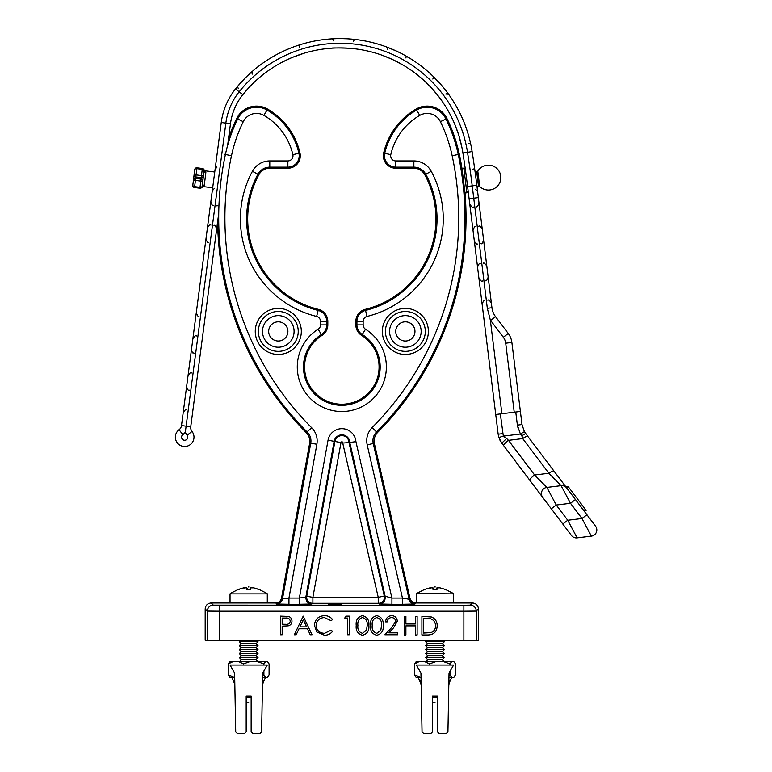 <?xml version="1.0" encoding="UTF-8"?>
<svg xmlns="http://www.w3.org/2000/svg" width="772" height="772" viewBox="0 0 772 772"><rect width="100%" height="100%" fill="white"/><g stroke="black" fill="none" stroke-linecap="round" stroke-linejoin="round"><path stroke-width="1.16" d="M463.808 182.906L463.538 180.667M204.049 170.969A1.988 1.409 7 0 0 202.245 169.338L196.85 168.672L196.078 174.897L201.482 175.562L202.36 168.47L196.956 167.804L202.36 168.47A1.988 1.988 0 0 1 204.097 170.438L204.097 170.438A1.988 1.988 0 0 1 204.088 170.68L202.139 186.467L204.088 170.68A1.988 1.592 7 0 0 205.863 172.503L205.526 170.863L214.751 172.002M193.936 176.055L194.737 169.531L193.936 176.055A1.988 1.409 7 0 1 195.905 174.887A1.988 1.409 7 0 1 196.078 174.897L195.644 178.429L201.048 179.094L201.231 177.57L193.849 176.72L193.598 178.786L193.936 176.055M201.753 187.413L203.586 186.641L204.31 185.126L203.586 186.641L212.686 187.76L212.281 190.858L215.668 164.996L216.942 167.92M203.953 169.676L205.526 170.863L205.863 172.503L204.31 185.126A1.988 1.592 7 0 0 202.139 186.467A1.988 1.988 0 0 1 199.919 188.194L194.525 187.528A1.988 1.988 0 0 1 192.797 185.309L193.598 178.786A1.988 1.409 7 0 0 195.403 180.426L194.631 186.66L200.025 187.326L200.797 181.092L195.403 180.426L195.644 178.429L193.685 178.12M385.315 597.296L384.736 600.558A6.215 6.195 77 0 1 380.557 603.887L378.232 603.289L312.641 603.299A5.964 5.964 50.1 0 1 306.773 596.274L312.892 597.335L378.232 597.335L384.302 596.003L391.925 598.068L402.444 598.068L367.192 444.884C365.88 438.264 367.53 432.484 372.152 427.563A297.075 297.075 0 0 0 452.17 155.751A148.021 148.021 0 0 0 440.397 121.686A14.764 14.764 0 0 0 419.746 115.395A61.027 61.027 0 0 0 390.786 154.661A5.124 5.124 0 0 0 395.785 160.923L413.869 160.923A19.715 19.715 0 0 1 431.23 171.287A100.456 100.456 0 0 1 367.028 316.443A5.124 5.124 0 0 0 363.139 321.422L363.139 324.896A5.124 5.124 0 0 0 365.532 329.239A44.564 44.564 0 0 1 341.832 411.524A44.564 44.564 0 0 1 318.122 329.239L321.422 334.498A38.349 38.349 0 0 0 341.832 405.319A38.349 38.349 0 0 0 362.232 334.498L361.653 335.415A37.268 37.268 0 0 1 341.832 404.229A37.268 37.268 0 0 1 322.001 335.415A12.42 12.42 0 0 0 327.82 324.896L327.82 321.422A12.42 12.42 0 0 0 318.392 309.36A93.161 93.161 0 0 1 258.852 174.752A12.42 12.42 0 0 1 269.785 168.219L287.869 168.219A12.42 12.42 0 0 0 299.98 153.039A68.322 68.322 0 0 0 267.566 109.074A22.06 22.06 0 0 0 236.705 118.483A155.317 155.317 0 0 0 228.512 138.748M305.828 598.136A5.964 5.964 50.1 0 1 305.915 596.988L306.773 596.274L334.903 441.459A7.102 7.102 0 0 1 348.992 442.607L355.921 441.632L391.925 598.068L391.925 604.273L379.39 604.013A5.964 5.964 128.5 0 0 380.056 603.974M385.296 597.103L385.325 597.325C384.649 601.629 383.066 603.81 380.557 603.887L380.557 603.887A6.215 6.195 77 0 1 379.168 604.042M318.122 329.239A5.124 5.124 0 0 0 320.525 324.896L320.525 321.422A5.124 5.124 0 0 0 316.626 316.443A100.456 100.456 0 0 1 252.425 171.287A19.715 19.715 0 0 1 269.785 160.923L287.869 160.923A5.124 5.124 0 0 0 292.868 154.661A61.027 61.027 0 0 0 263.908 115.395A14.764 14.764 0 0 0 243.257 121.686A148.021 148.021 0 0 0 231.484 155.751A297.075 297.075 0 0 0 311.734 427.794C316.153 432.455 317.861 437.956 316.877 444.276L288.95 598.068L288.95 604.273L276.54 604.022A5.964 5.964 140.1 0 0 277.505 603.945M312.641 603.299L311.782 604.013L299.362 604.273L299.362 598.068L288.95 598.068L282.475 598.956L282.253 599.796C277.823 606.29 277.611 602.971 277.187 603.984L275.662 602.971L235.45 602.971M378.232 603.289L378.232 597.335L342.72 443.051L348.992 442.607L384.302 596.003A5.964 5.964 128.5 0 1 378.492 603.299M328.756 604.563L329.268 604.524M341.832 604.37L328.611 604.601L341.832 604.37M421.773 602.971L472.503 602.971C476.102 603.357 478.08 605.344 478.466 608.934L478.466 640.239L463.875 640.239L463.875 611.221L219.779 611.221L207.359 611.106L205.188 608.934L205.188 640.239L207.359 640.239L207.359 611.106A5.964 5.964 135 0 1 213.323 605.142L463.875 605.258L470.331 605.142L472.503 602.971M361.653 335.415A12.42 12.42 0 0 1 355.844 324.896L355.844 321.422A12.42 12.42 0 0 1 365.262 309.36A93.161 93.161 0 0 0 424.803 174.752A12.42 12.42 0 0 0 413.869 168.219L395.785 168.219A12.42 12.42 0 0 1 383.674 153.039A68.322 68.322 0 0 1 416.089 109.074A22.06 22.06 0 0 1 446.949 118.483A155.317 155.317 0 0 1 459.301 154.226A304.38 304.38 0 0 1 461.984 168.344L465.024 193A304.38 304.38 0 0 1 377.72 432.301C374.652 435.582 373.561 439.432 374.439 443.832L373.243 443.495L409.17 599.4A5.964 5.964 -141.5 0 0 409.71 600.857M219.779 605.258L219.779 640.239L463.875 640.239M213.998 225.53C214.655 224.72 215.542 225.878 216.671 229.014L217.636 221.651A304.38 304.38 0 0 0 306.185 432.561C309.118 435.669 310.257 439.326 309.601 443.533L281.529 598.078L282.475 598.956C281.616 602.141 279.638 603.829 276.54 604.022M267.295 593.89L230.037 593.89L267.295 593.89L267.295 602.971L211.152 602.971L213.323 605.142M453.618 593.89L416.581 593.475L453.618 593.89L453.618 602.971L415.809 602.971L414.265 603.984M409.17 599.4L410 598.348L374.439 443.832M219.779 640.239L207.359 640.239M280.497 634.767L280.497 616.143L288.4 616.423C290.706 617.137 291.903 618.71 291.97 621.132C291.893 623.631 290.658 625.204 288.245 625.86L282.176 626.169L282.176 634.767L280.497 634.767M282.176 618.054L282.176 624.258L285.437 624.297C288.13 624.635 289.751 623.583 290.291 621.142C289.77 618.758 288.197 617.725 285.582 618.054L282.176 618.054M303.193 616.143L312.033 634.767L310.219 634.767L307.459 628.794L299.015 628.794L296.178 634.767L294.354 634.767L303.193 616.143M303.29 619.771L299.922 626.883L306.58 626.883L303.29 619.771M324.443 615.66C327.801 615.641 330.512 616.944 332.578 619.559L331.111 620.678L324.337 617.571C319.347 617.918 316.597 620.553 316.095 625.474C316.617 630.444 319.405 633.059 324.452 633.339L331.111 630.232L332.578 631.342C330.512 633.947 327.81 635.25 324.472 635.25L316.781 631.988L314.416 625.349C315.005 619.308 318.353 616.075 324.443 615.66M344.756 618.054L345.846 616.143L349.291 616.143L349.291 634.767L347.622 634.767L347.622 618.054L344.756 618.054M362.454 635.25C357.764 634.005 355.68 630.743 356.22 625.465C355.67 620.167 357.745 616.905 362.454 615.66C367.202 616.876 369.344 620.148 368.881 625.465C369.344 630.772 367.202 634.034 362.454 635.25M357.899 625.455C357.378 629.585 358.912 632.21 362.512 633.339L366.507 630.135L367.211 625.455C367.636 621.344 366.073 618.719 362.512 617.571C358.912 618.7 357.378 621.325 357.899 625.455M376.784 635.25C372.094 634.005 370.02 630.743 370.56 625.465C370.01 620.167 372.085 616.905 376.784 615.66C381.542 616.876 383.684 620.148 383.221 625.465C383.684 630.772 381.542 634.034 376.784 635.25M372.229 625.455C371.708 629.585 373.252 632.21 376.842 633.339L380.837 630.135L381.542 625.455C381.966 621.344 380.403 618.719 376.842 617.571C373.252 618.7 371.708 621.325 372.229 625.455M391.597 617.571C388.972 617.783 387.534 619.221 387.274 621.875L385.604 621.875C385.913 618.092 387.94 616.017 391.684 615.66C395.119 615.911 396.991 617.764 397.31 621.199L393.537 627.887L388.876 632.857L397.551 632.857L397.551 634.767L384.89 634.767L392.118 627.057L395.64 621.344C395.341 618.99 394 617.725 391.597 617.571M355.921 441.632A14.079 14.079 0 0 0 328.042 440.214L299.362 598.068L305.915 596.988M282.475 598.956L310.769 443.167C311.425 438.95 310.286 435.283 307.343 432.175A303.29 303.29 0 0 1 225.414 154.448L224.353 154.226M365.532 329.239L362.232 334.498A11.339 11.339 0 0 1 356.925 324.896L356.925 321.422A11.339 11.339 0 0 1 365.523 310.421A94.252 94.252 0 0 0 425.758 174.24A13.51 13.51 0 0 0 413.869 167.138L395.785 167.138A11.339 11.339 0 0 1 384.736 153.281A67.232 67.232 0 0 1 416.639 110.02A20.979 20.979 0 0 1 445.975 118.965A154.236 154.236 0 0 1 458.24 154.448A303.29 303.29 0 0 1 376.553 431.944C373.465 435.225 372.365 439.075 373.243 443.495L367.192 444.884M413.966 603.936A5.964 5.964 -141.5 0 0 414.979 604.022C411.997 603.858 410.038 602.266 409.092 599.246L402.444 598.068L402.444 604.273L391.925 604.273M414.303 603.984C414.082 604.939 412.431 603.646 409.353 600.095L409.092 599.246M311.251 603.993C308.453 603.839 306.638 601.706 305.818 597.605L305.915 596.737C305.731 601.07 307.69 603.492 311.782 604.013L311.222 603.993M410 598.348C410.878 601.224 412.817 602.768 415.809 602.971M281.963 600.539A5.964 5.964 140.1 0 0 282.398 599.13M275.662 602.971C278.779 602.739 280.738 601.098 281.529 598.078M385.344 597.798A5.964 5.964 128.5 0 0 385.199 596.717M312.892 603.289L312.892 597.335L341.012 442.568L334.151 441.323L305.915 596.737M311.782 604.013A5.964 5.964 50.1 0 1 311.077 603.974M478.466 608.934L476.295 611.106L463.875 611.221L463.875 605.258M205.188 608.934C205.574 605.344 207.562 603.357 211.152 602.971M196.956 167.804A1.988 1.988 0 0 0 194.737 169.531A1.988 1.988 0 0 1 196.956 167.804L196.85 168.672A1.988 1.409 7 0 0 196.677 168.653A1.988 1.409 7 0 0 194.708 169.821M199.919 188.194A1.988 1.988 0 0 0 202.139 186.467L202.139 186.467A1.988 1.988 0 0 1 199.919 188.194L200.025 187.326A1.988 1.409 -173 0 0 200.199 187.345A1.988 1.409 -173 0 0 202.177 186.177M204.097 170.438A1.988 1.988 0 0 0 202.36 168.47A1.988 1.988 0 0 1 204.097 170.438L204.097 170.438A1.988 1.988 0 0 1 204.088 170.68M404.229 616.346L404.229 634.97L405.898 634.97L405.898 625.899L415.461 625.899L415.461 634.97L417.131 634.97L417.131 616.346L415.461 616.346L415.461 623.988L405.898 623.988L405.898 616.346L404.229 616.346M421.908 634.97L427.678 634.97C433.671 634.912 436.846 631.892 437.193 625.889C437.232 621.672 435.36 618.71 431.577 617.011L421.908 616.346L421.908 634.97M423.577 633.059L423.577 618.256L430.612 618.777C433.874 619.993 435.505 622.367 435.524 625.889C435.524 629.161 434.038 631.39 431.046 632.586L423.577 633.059M478.92 180.185L479.692 186.457A12.42 12.42 0 0 0 500.738 176.084A12.42 12.42 0 0 0 477.8 171.133L478.92 180.185M466.838 180.445L467.707 187.364M583.391 510.07L585.668 509.781L586.112 510.369L583.835 510.649L583.391 510.07L595.569 526.214A6.215 6.215 0 0 1 591.371 536.115L577.138 537.872A6.215 6.215 0 0 1 571.425 535.45L501.781 443.138L498.886 437.521L498.162 434.202L495.73 414.496L500.352 413.927L503.325 436.122L505.805 437.936M568.395 486.881L567.951 486.302L565.673 486.582L553.997 471.113L527.845 436.441L575.439 499.532L566.117 487.171L568.395 486.881L585.668 509.781M503.894 436.846L503.325 436.122L520.386 434.018L517.375 425.121L515.764 412.026L520.386 411.457L521.997 424.552L524.4 431.664L520.386 434.018L521.843 435.813L525.616 433.488L524.4 431.664L527.845 436.441C527.17 435.987 525.452 436.701 522.692 438.592L521.853 435.823M500.015 440.32L501.781 443.138L506.625 438.486L508.458 440.349L534.61 475.012L546.856 487.412L556.255 505.033L570.489 503.276L575.439 499.532L586.932 514.76L581.972 518.504L570.489 503.276L561.09 485.656L548.844 473.255L522.692 438.592L508.458 440.349A6.215 1.399 143 0 0 503.691 445.685M515.764 412.026L500.352 413.927M546.856 487.412A6.215 6.215 0 0 0 542.658 497.322A6.215 6.215 0 0 1 546.856 487.412L561.09 485.656A6.215 6.215 0 0 1 566.802 488.087A6.215 6.215 0 0 0 561.09 485.656M551.295 508.767L556.255 505.033L567.738 520.26L577.138 537.872M591.371 536.115L581.972 518.504L567.738 520.26L562.778 524.005M522.171 436.498L522.239 437M505.303 437.676L504.82 437.435M499.677 439.596L500.015 440.301M553.997 471.113A6.215 1.399 143 0 0 548.844 473.255L534.61 475.012A6.215 1.399 143 0 0 529.853 480.348M524.4 431.664L521.997 424.552L524.4 431.664L521.997 424.552L517.375 425.121L518.427 429.724M503.325 436.122L498.886 437.521L498.162 434.202L502.784 433.632M475.957 254.229L477.559 267.18C478.65 264.092 479.557 262.943 480.261 263.715M490.336 320.062A24.839 24.839 0 0 0 490.606 320.428L503.296 337.239A12.42 12.42 0 0 1 505.708 343.202L514.22 412.219L501.897 413.734L490.336 320.062L487.325 308.317L473.738 198.182L478.36 197.613L491.947 307.738A18.634 18.634 0 0 0 495.566 316.684L508.256 333.504L495.566 316.684A18.634 18.634 0 0 1 491.947 307.738L487.325 308.317M480.908 243.614C481.622 244.377 482.519 243.228 483.61 240.15L485.202 253.091M495.73 414.496L469.115 198.761L473.738 198.182L472.223 185.859A1031.324 1031.324 0 0 0 467.514 152.306A129.049 129.049 0 0 0 239.166 91.81A63.391 63.391 0 0 0 225.858 123.105L185.338 432.137A12.42 12.42 0 0 1 182.81 434.684A3.107 3.107 0 0 0 184.276 440.243A3.107 3.107 0 0 0 187.123 435.254L192.006 431.423A9.312 9.312 0 0 1 183.466 446.409A9.312 9.312 0 0 0 192.006 431.423A6.215 6.215 0 0 1 190.742 426.781A6.215 6.215 0 0 0 192.006 431.423A9.312 9.312 0 0 1 183.466 446.409A9.312 9.312 0 0 1 179.075 429.724A6.215 6.215 0 0 0 181.497 425.565L221.246 122.507L230.481 123.713L227.634 145.406M503.296 337.239L508.256 333.504A18.634 18.634 0 0 1 511.875 342.44L520.386 411.457M217.125 153.908L220.512 128.046M209.125 214.877L210.824 201.946C211.904 205.043 212.802 206.201 213.497 205.429M215.214 240.102L213.526 253.033M194.592 325.716L192.894 338.647C194.891 335.916 196.049 335.029 196.377 335.974M194.119 353.219C193.212 352.157 192.865 354.879 191.446 349.735L188.05 375.597C189.912 372.886 191.07 371.988 191.533 372.924M194.139 400.822L195.837 387.891M204.281 251.826L202.592 264.757M198.983 363.873L197.294 376.804M218.737 213.275L190.742 426.781L181.497 425.565A6.215 6.215 0 0 1 179.075 429.724L182.81 434.684M203.827 326.932L202.139 339.863L203.827 326.932M208.672 289.983L206.983 302.913L208.672 289.983M252.444 71.294L252.512 74.083A1.988 1.988 49.2 0 1 252.598 71.149L251.093 72.471M242.485 80.867L245.824 77.422M247.233 76.042L248.574 74.768M249.935 73.514L252.405 71.314M238.722 88.384A1.988 1.988 -141.2 0 0 235.788 88.577L243.518 79.767M333.687 40.906A1.988 1.988 -93.6 0 0 331.574 38.87A133.701 133.701 0 0 0 300.848 44.467C299.661 45.143 299.247 46.031 299.594 47.121A1.988 1.988 73 0 1 300.848 44.467L298.947 45.066M289.066 48.694L285.679 50.141M287.589 49.312L292.125 47.478M293.968 46.783L295.715 46.156M282.311 62.117L291.208 57.9M292.588 57.321L304.043 53.239M355.554 39.517L355.767 39.526C354.406 39.671 353.663 40.308 353.547 41.447A1.988 1.988 96.8 0 1 355.767 39.526L353.788 39.304M343.289 38.639L339.468 38.6M341.687 38.61L346.57 38.754M348.539 38.87L349.484 38.938M352.119 39.15L355.496 39.497M331.728 48.192L331.69 48.192C330.841 47.574 355.96 48.25 355.149 48.839M407.828 57.07L408.012 57.176C406.709 56.752 405.773 57.041 405.203 58.035A1.988 1.988 120.6 0 1 408.012 57.176L406.284 56.173M395.582 50.682L399.906 52.757M401.662 53.654L403.302 54.513M404.924 55.401L407.77 57.032M387.245 49.514A1.988 1.988 -69.8 0 0 386.135 46.803L396.943 51.319M382.516 55.391L391.587 59.106M392.958 59.733L403.688 65.437M448.561 94.232L445.782 94.049A1.988 1.988 144.4 0 1 448.696 94.396L447.519 92.785M439.934 83.444L443.051 87.082M444.305 88.616L444.971 89.456M446.544 91.482L448.551 94.194M432.783 79.014A1.988 1.988 -46 0 0 432.86 76.081L440.928 84.573M426.076 82.479L426.048 82.459C425.941 81.417 442.375 100.418 441.401 100.215M470.833 144.663L470.891 144.875C470.322 143.621 469.482 143.129 468.363 143.38A1.988 1.988 168.2 0 1 470.891 144.875L470.466 142.916M467.755 132.755L466.635 129.32M467.272 131.23L468.681 135.901M469.212 137.812L469.675 139.597M470.109 141.392L470.833 144.596M454.998 124.803L458.394 134.048M458.848 135.476L461.82 147.027M278.441 53.625A133.701 133.701 0 0 0 235.528 88.905A68.052 68.052 0 0 0 221.246 122.507L230.481 123.713A58.74 58.74 0 0 1 242.804 94.715L249.829 86.647M249.713 86.773L242.804 94.715A124.389 124.389 0 0 1 462.92 153.03A1026.664 1026.664 0 0 1 467.591 186.428L469.115 198.761L478.36 197.613L476.845 185.29A1035.985 1035.985 0 0 0 472.117 151.582A133.701 133.701 0 0 0 331.806 38.851M300.617 44.535A133.701 133.701 0 0 0 278.653 53.519M462.92 153.03L472.117 151.582A133.701 133.701 0 0 0 235.528 88.905A68.052 68.052 0 0 0 221.246 122.507M296.612 55.738L292.627 57.302M291.16 57.919L285.36 60.573M285.273 60.612L284.318 61.094M347.342 48.134L341.523 47.922M341.475 47.922L335.096 48.009M335 48.018L333.987 48.057M396.827 61.644L392.996 59.753M391.549 59.087L385.682 56.597M385.585 56.559L384.581 56.173M436.653 93.972L433.903 90.7M432.851 89.504L428.489 84.852M428.421 84.785L427.707 84.071M460.054 139.626L458.857 135.515M458.375 134L456.262 127.988M456.223 127.891L455.837 126.897M250.832 85.605L252.859 83.569M252.743 83.685L250.717 85.721M467.591 186.428L476.845 185.29L476.556 183.012M475.668 176.112L474.703 168.981M465.275 168.894L466.066 174.588M466.192 175.495L466.442 177.425M444.325 589.605L444.971 589.306L439.963 587.839L437.087 587.839L437.077 589.306L432.899 589.306L432.889 587.839L433.439 588.283L433.439 589.605L432.899 589.306M433.439 589.277L432.889 587.839L430.014 587.839L430.322 588.283L430.014 587.839L425.005 589.306L425.652 589.605M437.077 589.306L436.537 589.605L436.537 588.322M436.537 589.277L436.537 588.341M433.439 588.283L432.889 587.839M436.537 588.283L437.087 587.839L436.537 588.283M436.933 587.839L439.963 587.839L444.942 589.297M427.138 640.239L425.652 641.725L444.334 641.725L442.838 640.239M425.652 641.725L427.64 643.713L442.346 643.713L444.334 641.725M427.64 643.713L425.652 645.701L444.334 645.701L442.346 643.713M425.652 645.701L427.64 647.689L442.346 647.689L444.334 645.701M427.64 647.689L425.652 649.677L444.334 649.677L442.346 647.689M425.652 649.677L427.64 651.664L442.346 651.664L444.334 649.677M427.64 651.664L425.652 653.652L444.334 653.652L442.346 651.664M425.652 653.652L427.64 655.64L442.346 655.64L444.334 653.652M427.64 655.64L425.652 657.628L444.334 657.628L442.346 655.64M425.652 657.628L427.64 659.616L442.346 659.616L444.334 657.628M432.503 697.377L437.473 697.377M434.993 702.346L432.503 702.346L434.993 702.346M416.359 661.353L453.618 661.353L455.509 663.949L455.509 674.911L453.618 677.507L451.938 677.507L449.951 674.911L448.986 675.384M448.947 677.507L451.938 677.507L450.201 680.267L448.812 684.861M421.029 677.507L414.467 674.911L416.359 677.507L419.804 677.507M416.455 661.353L414.467 663.949L419.804 661.353M414.467 663.949L414.467 674.911M424.079 661.353L429.425 663.949L429.425 665.078M429.425 663.949L436.749 661.353M442.617 661.353L449.951 663.949L449.951 665.078M449.951 671.447L449.951 674.911M449.951 663.949L451.938 661.353M420.943 673.03L416.359 665.078L453.618 665.078L449.034 673.03L447.934 731.933L446.448 733.4L438.959 733.4L437.473 731.914L437.473 696.132L432.503 696.132L432.503 731.914L431.017 733.4L423.529 733.4L422.043 731.933L420.943 673.03M234.62 673.03L230.037 665.078L267.295 665.078L262.712 673.03L261.612 731.933L260.125 733.4L252.637 733.4L251.151 731.914L251.151 696.132L246.181 696.132L246.181 731.914L244.695 733.4L237.216 733.4L235.721 731.933L234.62 673.03M234.707 677.507L228.242 674.911L230.037 677.507L233.684 677.507M230.037 661.353L267.295 661.353L269.09 663.949L269.09 674.911L267.295 677.507L265.751 677.507L263.899 674.911L262.663 675.519M262.625 677.507L265.751 677.507M256.603 661.353L263.899 663.949L265.751 661.353M263.899 663.949L263.899 665.078M263.899 670.974L263.899 674.911M230.104 661.353L228.242 663.949L228.242 674.911M228.242 663.949L233.684 661.353M238.037 661.353L243.47 663.949L243.47 665.078M243.47 663.949L250.765 661.353M258.002 589.605L258.649 589.306L253.641 587.839L250.765 587.839L250.755 589.306L246.577 589.306L246.577 587.839L247.117 588.283L247.117 589.605L246.577 589.306M247.117 589.277L246.577 587.839L243.691 587.839L244 588.283L243.691 587.839L238.683 589.306L239.33 589.605M250.755 589.306L250.215 589.605L250.215 588.322M250.215 589.277L250.215 588.341M238.722 589.297L243.711 587.839L244 588.283M247.117 588.283L246.577 587.839M250.215 588.283L250.765 587.839L250.215 588.283M240.816 640.239L239.33 641.725L258.012 641.725L256.516 640.239M239.33 641.725L241.318 643.713L256.024 643.713L258.012 641.725M241.318 643.713L239.33 645.701L258.012 645.701L256.024 643.713M239.33 645.701L241.318 647.689L256.024 647.689L258.012 645.701M241.318 647.689L239.33 649.677L258.012 649.677L256.024 647.689M239.33 649.677L241.318 651.664L256.024 651.664L258.012 649.677M241.318 651.664L239.33 653.652L258.012 653.652L256.024 651.664M239.33 653.652L241.318 655.64L256.024 655.64L258.012 653.652M241.318 655.64L239.33 657.628L258.012 657.628L256.024 655.64M239.33 657.628L241.318 659.616L256.024 659.616L258.012 657.628M246.181 697.377L251.151 697.377M248.671 702.346L246.181 702.346L248.671 702.346M294.084 331.42A15.787 15.787 0 0 1 278.296 347.207A15.787 15.787 0 0 1 262.499 331.42A15.787 15.787 0 0 1 278.296 315.632A15.787 15.787 0 0 1 294.084 331.42M268.685 331.42A9.602 9.602 0 0 0 278.296 341.021A9.602 9.602 0 0 0 287.898 331.42A9.602 9.602 0 0 0 278.296 321.818A9.602 9.602 0 0 0 268.685 331.42M395.756 331.42A9.602 9.602 0 0 0 405.368 341.021A9.602 9.602 0 0 0 414.969 331.42A9.602 9.602 0 0 0 405.368 321.818A9.602 9.602 0 0 0 395.756 331.42M421.155 331.42A15.787 15.787 0 0 1 405.368 347.207A15.787 15.787 0 0 1 389.57 331.42A15.787 15.787 0 0 1 405.368 315.632A15.787 15.787 0 0 1 421.155 331.42M255.262 331.42A23.035 23.035 0 0 1 278.296 308.395A23.035 23.035 0 0 1 301.321 331.42A23.035 23.035 0 0 1 278.296 354.454A23.035 23.035 0 0 1 255.262 331.42M298.233 331.42A19.937 19.937 0 0 0 278.296 311.483A19.937 19.937 0 0 0 258.359 331.42A19.937 19.937 0 0 0 278.296 351.356A19.937 19.937 0 0 0 298.233 331.42M382.333 331.42A23.035 23.035 0 0 1 405.368 308.395A23.035 23.035 0 0 1 428.392 331.42A23.035 23.035 0 0 1 405.368 354.454A23.035 23.035 0 0 1 382.333 331.42M425.304 331.42A19.937 19.937 0 0 0 405.368 311.483A19.937 19.937 0 0 0 385.431 331.42A19.937 19.937 0 0 0 405.368 351.356A19.937 19.937 0 0 0 425.304 331.42M202.94 179.944A1.988 1.409 -173 0 1 200.971 181.111A1.988 1.409 -173 0 1 200.797 181.092L201.048 179.094L203.026 179.278M282.494 598.976A6.215 6.186 -79.7 0 1 276.415 604.08M377.72 432.301L376.553 431.944L372.152 427.563M231.484 155.751L225.414 154.448A154.236 154.236 0 0 1 237.679 118.965A20.979 20.979 0 0 1 267.015 110.02A67.232 67.232 0 0 1 298.918 153.281A11.339 11.339 0 0 1 287.869 167.138L287.869 168.219M287.869 160.923L287.869 167.138L269.785 167.138A13.51 13.51 0 0 0 257.896 174.24A94.252 94.252 0 0 0 318.132 310.421L318.392 309.36M383.674 153.039L390.786 154.661M365.262 309.36L367.028 316.443M342.72 443.051A0.897 0.897 0 0 0 341.967 441.835A0.897 0.897 0 0 0 341.012 442.568M431.23 171.287L424.803 174.752M452.17 155.751L459.301 154.226M292.868 154.661L299.98 153.039M316.626 316.443L318.132 310.421A11.339 11.339 0 0 1 326.73 321.422L326.73 324.896A11.339 11.339 0 0 1 321.422 334.498L322.001 335.415M320.525 324.896L327.82 324.896M320.525 321.422L327.82 321.422M252.425 171.287L258.852 174.752M269.785 160.923L269.785 168.219M263.908 115.395L267.566 109.074M243.257 121.686L236.705 118.483M306.185 432.561L311.734 427.794M414.979 604.022L402.444 604.273M299.362 604.273L288.95 604.273M470.331 605.142A5.964 5.964 45 0 1 476.295 611.106L476.295 640.239M440.397 121.686L446.949 118.483M419.746 115.395L416.089 109.074M395.785 160.923L395.785 168.219M413.869 160.923L413.869 168.219M363.139 321.422L355.844 321.422M363.139 324.896L355.844 324.896M316.877 444.276L310.769 443.167L309.601 443.533M385.189 596.457L349.755 442.51A7.865 7.865 0 0 0 334.151 441.323L328.042 440.214M192.826 185.019A1.988 1.409 7 0 0 194.631 186.66L194.525 187.528A1.988 1.988 0 0 1 192.797 185.309M203.2 177.869L201.231 177.57L201.482 175.562A1.988 1.409 7 0 1 203.277 177.203M465.024 193L466.877 192.778L463.837 168.122L465.497 169.415M479.692 186.457L478.466 186.042L476.72 171.838L475.118 172.031M508.256 333.504A18.634 18.634 0 0 1 511.875 342.44L505.708 343.202M490.606 320.428L495.566 316.684M187.123 435.254A12.42 12.42 0 0 1 185.338 432.137M183.466 446.409A9.312 9.312 0 0 1 179.075 429.724M242.804 94.715L235.528 88.905A133.701 133.701 0 0 1 472.117 151.582A1035.985 1035.985 0 0 1 476.845 185.29M421.165 684.861L419.746 680.711L421.087 680.711M448.889 680.711L450.23 680.711M262.567 680.711L263.908 680.711L262.49 684.861M231.687 677.507L233.424 680.711L234.765 680.711M463.837 168.122L461.984 168.344M478.466 186.042L476.961 186.226M476.72 171.838L477.8 171.133M466.877 192.778L468.17 191.109M484.816 300.704C484.266 299.864 483.359 301.022 482.114 304.158M487.904 300.318C488.406 299.401 489.564 300.298 491.368 303.02M483.34 263.339C483.677 262.393 484.835 263.291 486.804 266.041M475.697 226.727C475.137 225.897 474.24 227.045 472.995 230.191M478.775 226.35C479.113 225.405 480.271 226.302 482.239 229.052M476.343 206.626C476.864 207.485 477.772 206.336 479.045 203.161M473.265 207.002C472.927 207.948 471.769 207.05 469.801 204.3M477.82 243.991C477.328 244.917 476.179 244.01 474.365 241.289M485.472 280.593C486.177 281.375 487.074 280.217 488.174 277.129M482.384 280.979C482.046 281.925 480.898 281.018 478.92 278.277M216.575 205.825L217.858 205.728M208.652 242.369C207.938 243.141 207.041 241.974 205.979 238.886M198.964 316.269C198.414 317.099 197.516 315.941 196.291 312.785M189.275 390.169C188.542 390.941 187.654 389.783 186.602 386.685M186.689 409.874C186.216 408.928 185.058 409.816 183.205 412.547M210.92 225.135C210.495 224.189 209.337 225.086 207.436 227.808M214.433 188.3L212.281 190.858M472.734 169.522C473.796 169.3 474.375 168.557 474.462 167.273M475.32 189.227L477.54 190.964M444.305 589.702L444.971 589.229L453.396 593.475M436.904 589.268L433.073 589.268L436.904 589.268M425.044 589.297L430.033 587.839L432.986 587.83M431.432 587.743L430.448 587.791M416.581 593.475L425.005 589.229L425.671 589.702M438.361 587.743L437.01 587.83M416.359 593.89L416.359 602.971M427.64 659.616L425.893 661.353M442.346 659.616L444.083 661.353M435.244 586.952L434.732 586.952M418.009 677.507L419.746 680.711M265.645 677.507L263.908 680.711M233.424 680.711L234.842 684.861M257.983 589.702L258.649 589.229L267.073 593.475M250.582 589.268L246.75 589.268L250.582 589.268M243.72 587.839L246.664 587.83M245.11 587.743L244.126 587.791M230.259 593.475L238.683 589.229L239.349 589.702M250.61 587.839L253.612 587.839L258.62 589.297M252.039 587.743L250.688 587.83M230.037 593.89L230.037 602.971M241.318 659.616L239.571 661.353M256.024 659.616L257.761 661.353M248.922 586.952L248.41 586.952"/></g></svg>
